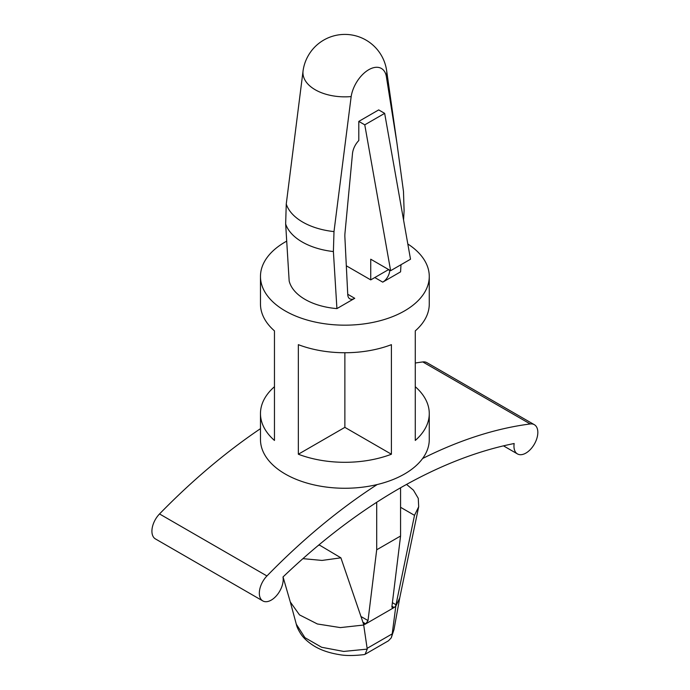 <?xml version="1.0" encoding="UTF-8"?>
<svg xmlns="http://www.w3.org/2000/svg" width="690" height="690" viewBox="0 0 690 690"><rect width="100%" height="100%" fill="white"/><g stroke="black" fill="none" stroke-linecap="round" stroke-linejoin="round"><path stroke-width="1.03" d="M377.171 484.553A513.895 296.7 120 0 0 266.944 575.96A16.879 9.746 120 0 0 262.83 600.93A16.879 9.746 120 0 0 276.845 595.28A16.879 9.746 120 0 0 282.995 576.987A524.417 302.772 -60 0 1 514.171 443.523A16.879 9.746 120 0 0 517.457 453.925A16.879 9.746 120 0 0 534.336 444.179A16.879 9.746 120 0 0 534.336 424.686L426.912 362.664A16.879 9.746 120 0 0 422.798 361.94A513.895 296.7 120 0 0 415.277 363.018M260.475 428.663A513.895 296.7 120 0 0 159.528 513.947A16.879 9.746 120 0 0 155.405 538.907L262.83 600.93M534.336 424.686A16.879 9.746 120 0 0 530.222 423.962A513.895 296.7 120 0 0 422.608 458.505M363.061 622.915L365.243 624.174L393.619 607.795L394.137 607.493L391.954 606.234M392.394 602.672L396 604.75L414.5 515.335L400.571 507.297M414.5 515.335L418.692 506.779L418.269 498.352L413.431 490.159L406.565 484.415M367.235 649.118L365.096 654.284L364.242 654.586C353.866 655.811 345.535 655.819 339.247 654.612C329.492 653.016 321.359 650.291 314.83 646.435C305.912 641.036 302.324 636.137 300.995 634.179C298.382 630.151 296.821 626.839 296.312 624.234L304.937 637.664L321.661 647.272L343.68 651.438L367.235 649.118L363.561 624.071L340.895 557.831L322.04 560.427L302.91 558.65M396 604.75L392.093 634.766L393.964 629.694L391.247 637.853L388.461 640.794L365.096 654.284M392.093 634.766L391.247 637.853M395.603 606.648L399.726 597.945L418.675 506.779M395.819 605.449A2.812 1.621 -60 0 1 394.137 607.493M365.243 624.174A2.812 1.621 -60 0 1 363.837 624.312A2.812 1.621 -60 0 1 363.561 624.071M363.777 625.019L340.368 627.598L317.383 623.976L299.503 614.885L290.292 601.973L296.312 624.234M346.32 265.797L370.737 279.89L370.737 259.216L390.626 270.704L364.769 124.838L358.8 121.397L358.8 140.544A14.067 8.125 120 0 0 352.495 153.577L344.983 233.082A28.135 16.241 120 0 0 344.879 237.058L347.76 294.725A9.884 5.71 120 0 0 349.796 298.805A9.884 5.71 120 0 0 354.738 298.313L336.918 308.603L333.391 251.557L333.995 231.599L351.167 96.574A41.918 24.202 180 0 1 303.091 70.673L286.255 204.033L285.651 223.991L289.17 281.037A56.27 32.482 180 0 0 336.918 308.603M358.8 121.397L378.689 109.908L384.658 113.358L410.516 259.216L390.626 270.704M389.738 270.187L389.721 270.497A9.884 5.71 120 0 1 382.743 282.141L400.571 271.851L400.994 264.719M303.091 70.673A42.202 42.202 0 0 1 304.842 63.238A25.323 14.619 -60 0 1 313.286 48.619A42.202 42.202 0 0 1 386.65 70.673A41.918 24.202 180 0 1 386.314 76.288L396.879 142.701L403.486 191.475L404.099 210.735L403.564 220.015M386.314 76.288A25.323 14.619 120 0 0 368.745 69.716A25.323 14.619 120 0 0 351.167 96.574M364.769 124.838L384.658 113.358M370.737 279.89L388.634 269.557M407.816 243.984A84.396 48.723 180 0 1 429.266 276.449A84.396 48.723 180 0 1 344.871 325.171A84.396 48.723 180 0 1 260.475 276.449L260.475 304.014A84.396 48.723 180 0 0 274.465 330.881L274.465 440.444A84.396 48.723 180 0 1 260.475 413.577A84.396 48.723 180 0 1 274.465 386.711M344.871 427.36L391.411 454.227L391.411 344.664A84.396 48.723 180 0 1 298.339 344.664L298.339 454.227L344.871 427.36L344.871 352.737M391.411 454.227A84.396 48.723 180 0 1 298.339 454.227M429.266 276.449L429.266 304.014A84.396 48.723 180 0 1 415.277 330.881L415.277 440.444A84.396 48.723 180 0 0 429.266 413.577A84.396 48.723 180 0 0 415.277 386.711M260.475 276.449A84.396 48.723 180 0 1 286.695 241.146M429.266 413.577L429.266 439.539A84.396 48.723 180 0 1 344.871 488.261A84.396 48.723 180 0 1 260.475 439.539L260.475 413.577M391.886 606.795L393.619 607.795L392.282 607.976L391.886 606.795L400.571 536.009L376.697 549.792L368.02 620.577L365.769 623.872L362.802 622.164M319.03 544.815L340.895 557.831M319.013 545.195L318.081 545.609M376.697 502.303L376.697 549.792M400.571 487.778L400.571 536.009M422.798 361.94L530.222 423.962M159.528 513.947L266.944 575.96M392.187 633.886L367.192 648.315M374.791 277.553L382.743 282.141M347.743 294.268L354.738 298.313M388.366 269.712L389.721 270.497M333.995 231.599A59.616 34.422 180 0 1 286.255 204.033M333.391 251.557A60.323 34.828 180 0 1 285.651 223.991M368.02 620.577L360.853 616.446M517.457 453.925L503.476 445.852M290.352 602.189L283.047 576.935M386.65 70.673L396.879 142.701M393.964 629.694L399.786 597.635"/></g></svg>
